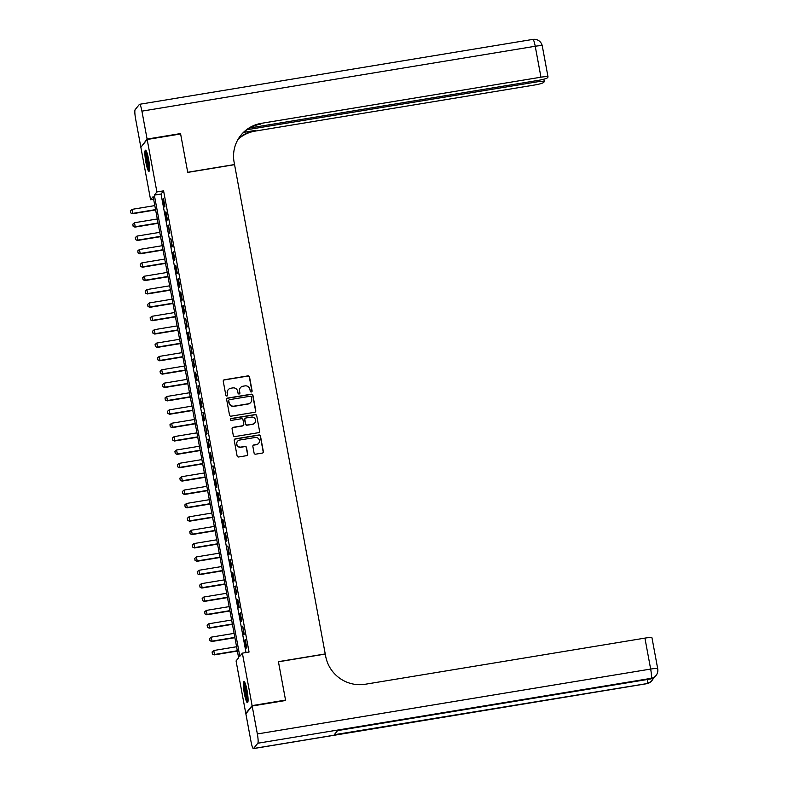 <?xml version="1.0" encoding="UTF-8"?>
<svg xmlns="http://www.w3.org/2000/svg" width="788" height="788" viewBox="0 0 788 788"><rect width="100%" height="100%" fill="white"/><g stroke="black" fill="none" stroke-linecap="round" stroke-linejoin="round"><path stroke-width="1.18" d="M251.362 391.971A0.946 0.926 39 0 0 252.111 390.897L249.53 376.959A1.349 1.32 39 0 0 247.974 375.866L224.334 379.767A1.349 1.32 39 0 0 223.26 381.293L225.851 395.231A0.946 0.926 39 0 0 227.496 395.674A0.946 0.926 39 0 0 227.683 394.936L227.348 393.123A4.304 4.226 39 0 1 230.776 388.238L232.746 387.913A4.304 4.226 39 0 1 237.73 391.419L238.055 393.222A0.946 0.926 39 0 0 239.71 393.665A0.946 0.926 39 0 0 239.897 392.916L239.562 391.114A4.304 4.226 39 0 1 242.99 386.219L244.96 385.893A4.304 4.226 39 0 1 249.934 389.4L250.269 391.203A0.946 0.926 39 0 0 251.362 391.971M251.825 391.744A0.946 0.926 39 0 0 251.943 391.114L249.353 377.166A1.349 1.32 39 0 0 247.796 376.073L224.166 379.974A1.349 1.32 39 0 0 223.447 380.338M227.407 395.773A0.946 0.926 39 0 0 227.515 395.143L227.348 393.123M239.621 393.764A0.946 0.926 39 0 0 239.729 393.123L239.562 391.114M244.398 693.775A10.697 1.596 80.6 0 1 243.984 681.581A10.697 1.596 80.6 0 1 247.058 690.485A10.697 1.596 80.6 0 1 247.462 702.679A10.697 1.596 80.6 0 1 244.398 693.775M145.908 162.407A10.697 1.596 80.6 0 1 145.494 150.213A10.697 1.596 80.6 0 1 148.568 159.117A10.697 1.596 80.6 0 1 148.981 171.311A10.697 1.596 80.6 0 1 145.908 162.407M254.091 453.08A1.349 1.32 39 0 0 255.647 454.174L262.286 453.08A1.349 1.32 39 0 0 263.35 451.554L260.483 436.069A1.349 1.32 39 0 0 258.927 434.976L235.287 438.877A1.349 1.32 39 0 0 234.223 440.403L237.089 455.888A1.349 1.32 39 0 0 238.646 456.981L246.654 455.661A1.349 1.32 39 0 0 247.727 454.134L246.496 447.505A1.349 1.32 39 0 0 244.94 446.412L240.97 447.072A3.605 3.526 39 0 1 237.523 441.29A3.605 3.526 39 0 1 239.67 440.049L255.223 437.478A3.605 3.526 39 0 1 258.681 443.25A3.605 3.526 39 0 1 256.533 444.501L253.933 444.924A1.349 1.32 39 0 0 252.869 446.461L254.091 453.08M147.169 139.486L180.619 133.97L187.741 172.405L234.558 164.672L325.237 653.932L278.42 661.664L285.542 700.089L252.101 705.615L245.787 713.406L236.065 660.935L238.626 657.773L153.148 196.586L150.587 199.748L140.865 147.287L147.169 139.486L156.901 191.957L154.34 195.119L239.818 656.305L242.369 653.144L252.101 705.615M242.369 653.144L249.057 652.04L163.589 190.854L156.901 191.957M254.721 412.272A1.349 1.32 39 0 0 255.785 410.745L252.918 395.261A1.349 1.32 39 0 0 251.362 394.167L227.722 398.068A1.349 1.32 39 0 0 226.658 399.595L229.525 415.079A1.349 1.32 39 0 0 231.081 416.172L254.721 412.272M256.701 415.67L259.567 431.154A1.349 1.32 39 0 1 258.503 432.681L234.863 436.582A1.349 1.32 39 0 1 233.307 435.488L232.076 428.859A1.349 1.32 39 0 1 233.149 427.332L242.734 425.747A1.349 1.32 39 0 0 243.807 424.22L242.99 419.827A1.349 1.32 39 0 0 241.433 418.724L231.455 420.378A0.946 0.926 39 0 1 230.549 418.861A0.946 0.926 39 0 1 231.111 418.536L255.145 414.577A1.349 1.32 39 0 1 256.701 415.67L259.567 431.154M164.948 206.417L163.461 198.389L163.037 198.921L164.525 206.939L164.948 206.417M167.43 219.783L165.943 211.765L165.519 212.287L167.007 220.305L167.43 219.783M169.903 233.149L168.415 225.132L169.479 233.681L169.903 233.149M172.385 246.516L170.898 238.498L171.961 247.048L172.385 246.516M174.857 259.882L173.38 251.864L172.946 252.396L174.434 260.414L174.857 259.882M177.339 273.249L175.852 265.231L175.428 265.763L176.916 273.781L177.339 273.249M179.822 286.625L178.334 278.597L177.901 279.129L179.388 287.147L179.822 286.625M182.294 299.992L180.807 291.964L180.383 292.496L181.87 300.514L182.294 299.992M184.776 313.358L183.289 305.34L182.855 305.862L184.343 313.88L184.776 313.358M187.248 326.724L185.761 318.707L186.825 327.247L187.248 326.724M189.731 340.091L188.243 332.073L187.81 332.595L189.297 340.623L189.731 340.091M192.203 353.457L190.716 345.44L191.779 353.989L192.203 353.457M194.685 366.824L193.198 358.806L194.252 367.356L194.685 366.824M197.158 380.2L195.67 372.172L195.247 372.704L196.734 380.722L197.158 380.2M199.64 393.567L198.152 385.539L199.206 394.089L199.64 393.567M202.112 406.933L200.625 398.905L200.201 399.437L201.689 407.455L202.112 406.933M204.594 420.299L203.107 412.282L204.171 420.822L204.594 420.299M207.067 433.666L205.579 425.648L206.643 434.198L207.067 433.666M209.549 447.032L208.062 439.014L209.125 447.564L209.549 447.032M212.021 460.399L210.534 452.381L210.11 452.913L211.598 460.931L212.021 460.399M214.503 473.765L213.016 465.747L214.08 474.297L214.503 473.765M216.976 487.142L215.498 479.114L215.065 479.646L216.552 487.664L216.976 487.142M219.458 500.508L217.971 492.48L217.547 493.012L219.034 501.03L219.458 500.508M221.94 513.875L220.453 505.857L220.019 506.379L221.507 514.397L221.94 513.875M224.413 527.241L222.925 519.223L222.502 519.745L223.989 527.763L224.413 527.241M226.895 540.607L225.407 532.59L224.974 533.112L226.461 541.139L226.895 540.607M229.367 553.974L227.88 545.956L228.944 554.506L229.367 553.974M231.849 567.34L230.362 559.322L229.929 559.854L231.416 567.872L231.849 567.34M234.322 580.717L232.834 572.689L232.411 573.221L233.898 581.239L234.322 580.717M236.804 594.083L235.316 586.055L236.37 594.605L236.804 594.083M239.276 607.45L237.789 599.432L237.365 599.954L238.853 607.972L239.276 607.45M241.758 620.816L240.271 612.798L239.847 613.32L241.335 621.338L241.758 620.816M244.231 634.182L242.743 626.165L243.807 634.714L244.231 634.182M163.589 190.854L161.028 194.015L246.014 652.543M244.802 640.053L246.289 648.081L246.713 647.549L245.226 639.531L244.802 640.053L245.304 639.974M153.64 199.246L150.587 199.748M161.028 194.015L154.34 195.119M163.037 198.921L163.549 198.832M165.519 212.287L166.022 212.208M167.992 225.654L168.504 225.575M170.474 239.02L170.976 238.941M172.946 252.396L173.458 252.308M175.428 265.763L175.931 265.674M177.901 279.129L178.413 279.041M180.383 292.496L180.885 292.407M182.855 305.862L183.368 305.783M185.338 319.229L185.85 319.15M187.81 332.595L188.322 332.516M190.292 345.962L190.804 345.883M192.774 359.338L193.277 359.249M195.247 372.704L195.759 372.616M197.729 386.071L198.231 385.982M200.201 399.437L200.713 399.349M202.683 412.804L203.186 412.725M205.156 426.17L205.668 426.091M207.638 439.537L208.14 439.458M210.11 452.913L210.623 452.824M212.593 466.279L213.095 466.191M215.065 479.646L215.577 479.557M217.547 493.012L218.049 492.924M220.019 506.379L220.532 506.3M222.502 519.745L223.004 519.666M224.974 533.112L225.486 533.033M227.456 546.478L227.968 546.399M229.929 559.854L230.441 559.766M232.411 573.221L232.923 573.132M234.893 586.587L235.395 586.499M237.365 599.954L237.877 599.865M239.847 613.32L240.35 613.241M242.32 626.687L242.832 626.608M240.33 387.814A4.304 4.226 39 0 0 239.394 391.321M228.116 389.833A4.304 4.226 39 0 0 227.18 393.34M255.43 411.907A1.349 1.32 39 0 0 255.617 410.962L252.751 395.478A1.349 1.32 39 0 0 251.195 394.384L227.555 398.275A1.349 1.32 39 0 0 226.846 398.649M251.352 397.014A0.946 0.926 39 0 0 250.259 396.246L229.515 399.664A0.946 0.926 39 0 0 228.766 400.737L229.111 402.638A4.304 4.226 39 0 0 234.095 406.145L248.279 403.811A4.304 4.226 39 0 0 251.697 398.915L251.352 397.014M228.875 400.107A0.946 0.926 39 0 0 228.589 400.944L228.766 400.737M250.761 402.422A4.304 4.226 39 0 1 248.102 404.017L233.928 406.352A4.304 4.226 39 0 1 228.944 402.855L228.589 400.944M259.213 432.316A1.349 1.32 39 0 0 259.4 431.361M243.443 425.382A1.349 1.32 39 0 1 242.566 425.963L232.982 427.539A1.349 1.32 39 0 0 232.263 427.904M256.533 415.877A1.349 1.32 39 0 0 254.977 414.784L230.943 418.753A0.946 0.926 39 0 0 230.47 418.98M252.682 424.111A3.605 3.526 39 0 0 255.095 418.822A3.605 3.526 39 0 0 251.382 417.088L245.895 417.995A1.349 1.32 39 0 0 244.832 419.521L245.639 423.914A1.349 1.32 39 0 0 247.196 425.008L252.515 424.318A3.605 3.526 39 0 0 254.741 422.969M245.019 418.566A1.349 1.32 39 0 0 244.654 419.728L244.832 419.521M252.515 424.318L247.028 425.224A1.349 1.32 39 0 1 245.472 424.131L244.654 419.728M258.592 443.358A3.605 3.526 39 0 1 256.356 444.708L253.766 445.141A1.349 1.32 39 0 0 253.056 445.506M237.434 441.398A3.605 3.526 39 0 0 240.793 447.279L240.97 447.072M247.363 455.297A1.349 1.32 39 0 0 247.55 454.341L246.329 447.722A1.349 1.32 39 0 0 244.773 446.619L240.793 447.279M262.995 452.716A1.349 1.32 39 0 0 263.182 451.77L260.316 436.286A1.349 1.32 39 0 0 258.76 435.183L235.119 439.083A1.349 1.32 39 0 0 234.41 439.448M154.822 205.599L132.01 209.362L132.748 213.381L155.561 209.618M130.7 212.819L130.325 210.81L130.65 212.878L132.443 213.755L155.62 209.933M132.01 209.362L130.325 210.81M130.65 212.878L132.443 213.755M149.543 169.607A9.259 1.379 80.6 0 1 148.154 166.327A9.259 1.379 80.6 0 1 146.588 151.641M147.149 153.197A8.569 1.28 -99.4 0 0 148.833 165.795A8.569 1.28 -99.4 0 0 149.582 167.952M146.154 150.784A10.628 1.586 -99.4 0 0 148.124 167.184A10.628 1.586 -99.4 0 0 149.424 170.553M248.033 700.975A9.259 1.379 80.6 0 1 246.634 697.695A9.259 1.379 80.6 0 1 245.068 683.009M245.629 684.565A8.569 1.28 -99.4 0 0 247.314 697.163A8.569 1.28 -99.4 0 0 248.062 699.32M244.644 682.152A10.628 1.586 -99.4 0 0 246.614 698.552A10.628 1.586 -99.4 0 0 247.905 701.921M147.1 139.082L180.541 133.566L187.711 172.267L234.538 164.544L234.115 162.269A34.278 33.598 -141 0 1 240.911 135.191A34.278 33.598 -141 0 1 261.37 123.332L540.962 77.194L535.229 46.256L141.919 111.147L147.1 139.082L141.249 146.804M246.93 129.734L537.209 81.844A8.225 1.074 169.5 0 1 544.272 81.607A8.225 1.074 169.5 0 1 544.212 81.785L543.71 82.405A8.225 1.074 169.5 0 1 534.658 84.996L255.066 131.123A34.278 33.598 -141 0 0 238.055 139.338M238.301 138.905A34.278 33.598 -141 0 1 255.676 130.365L243.689 132.345M141.919 111.147A8.225 1.221 -99.4 0 0 139.555 104.292A8.225 1.221 -99.4 0 0 139.407 104.39L135.152 109.66A8.225 1.221 -99.4 0 0 135.615 118.939L140.796 146.883M249.697 127.981L538.421 80.346A8.225 1.074 169.5 0 0 547.463 77.766L547.965 77.135A8.225 1.074 169.5 0 0 548.034 76.968A8.225 1.074 169.5 0 0 540.962 77.194M240.606 135.575A34.278 33.598 -141 0 1 260.749 124.09L261.37 123.332M252.17 706.009L245.866 713.81L251.047 741.744A8.225 1.221 -99.4 0 0 253.401 748.6A8.225 1.221 -99.4 0 0 253.549 748.501L257.814 743.232A8.225 1.221 -99.4 0 0 257.351 733.953L252.17 706.009L285.62 700.493L278.44 661.792L325.267 654.07L325.69 656.345A34.278 33.598 39 0 0 365.327 684.24L644.919 638.113A8.225 1.074 -10.5 0 1 651.991 637.876L657.724 668.825A8.225 1.074 169.5 0 0 650.661 669.061L644.919 638.113M257.351 733.953L650.661 669.061A8.225 1.221 80.6 0 1 651.124 678.34L337.658 730.515L334.25 734.731L646.859 683.61A8.225 1.221 80.6 0 1 646.712 683.708L253.401 748.6M157.295 218.975L134.482 222.738L135.231 226.747L158.043 222.984M133.172 226.186L132.808 224.186L133.123 226.254L134.925 227.121L158.102 223.299M134.482 222.738L132.808 224.186M133.123 226.254L134.925 227.121M159.777 232.342L136.964 236.104L137.703 240.113L160.516 236.351M135.654 239.552L135.28 237.552L135.605 239.621L137.398 240.488L160.575 236.666M136.964 236.104L135.28 237.552M135.605 239.621L137.398 240.488M162.249 245.708L139.437 249.471L140.185 253.48L162.998 249.717M138.127 252.918L137.762 250.919L138.077 252.987L139.88 253.864L163.057 250.032M139.437 249.471L137.762 250.919M138.077 252.987L139.88 253.864M164.731 259.075L141.919 262.837L142.658 266.846L165.47 263.084M140.609 266.295L140.234 264.285L140.559 266.354L142.352 267.231L165.529 263.399M141.919 262.837L140.234 264.285M140.559 266.354L142.352 267.231M167.204 272.441L144.391 276.204L145.14 280.213L167.952 276.45M143.081 279.661L142.717 277.652L143.032 279.72L144.834 280.597L168.011 276.775M144.391 276.204L142.717 277.652M143.032 279.72L144.834 280.597M169.686 285.808L146.873 289.57L147.612 293.579L170.425 289.817M145.563 293.028L145.189 291.018L145.514 293.087L147.307 293.963L170.484 290.142M146.873 289.57L145.189 291.018M145.514 293.087L147.307 293.963M172.158 299.174L149.346 302.937L150.094 306.956L172.907 303.183M148.046 306.394L147.671 304.385L147.986 306.453L149.789 307.33L172.966 303.508M149.346 302.937L147.671 304.385M147.986 306.453L149.789 307.33M174.641 312.541L151.828 316.313L152.567 320.322L175.379 316.559M150.518 319.761L150.144 317.761L150.469 319.82L152.261 320.696L175.438 316.875M151.828 316.313L150.144 317.761M150.469 319.82L152.261 320.696M177.113 325.917L154.31 329.679L155.049 333.688L177.861 329.926M153 333.127L152.626 331.127L152.941 333.196L154.743 334.063L177.921 330.241M154.31 329.679L152.626 331.127M152.941 333.196L154.743 334.063M179.595 339.283L156.782 343.046L157.531 347.055L180.334 343.292M155.472 346.493L155.098 344.494L155.423 346.562L157.216 347.429L180.393 343.607M156.782 343.046L155.098 344.494M155.423 346.562L157.216 347.429M182.067 352.65L159.265 356.412L160.003 360.421L182.816 356.659M157.955 359.86L157.58 357.86L157.895 359.929L159.698 360.805L182.875 356.974M159.265 356.412L157.58 357.86M157.895 359.929L159.698 360.805M184.55 366.016L161.737 369.779L162.486 373.788L185.288 370.025M160.427 373.236L160.053 371.227L160.378 373.295L162.17 374.172L185.347 370.35M161.737 369.779L160.053 371.227M160.378 373.295L162.17 374.172M187.022 379.383L164.219 383.145L164.958 387.154L187.771 383.392M162.909 386.603L162.535 384.593L162.85 386.662L164.653 387.538L187.83 383.717M164.219 383.145L162.535 384.593M162.85 386.662L164.653 387.538M189.504 392.749L166.692 396.512L167.44 400.521L190.243 396.758M165.382 399.969L165.007 397.96L165.332 400.028L167.125 400.905L190.302 397.083M166.692 396.512L165.007 397.96M165.332 400.028L167.125 400.905M191.977 406.115L169.174 409.878L169.912 413.897L192.725 410.134M167.864 413.336L167.489 411.326L167.814 413.395L169.607 414.271L192.784 410.45M169.174 409.878L167.489 411.326M167.814 413.395L169.607 414.271M194.459 419.492L171.646 423.255L172.395 427.263L195.197 423.501M170.336 426.702L169.972 424.702L170.287 426.771L172.089 427.638L195.257 423.816M171.646 423.255L169.972 424.702M170.287 426.771L172.089 427.638M196.941 432.858L174.128 436.621L174.867 440.63L197.68 436.867M172.818 440.068L172.444 438.069L172.769 440.137L174.562 441.004L197.739 437.182M174.128 436.621L172.444 438.069M172.769 440.137L174.562 441.004M199.413 446.225L176.601 449.987L177.349 453.996L200.162 450.234M175.291 453.435L174.926 451.435L175.241 453.504L177.044 454.38L200.221 450.549M176.601 449.987L174.926 451.435M175.241 453.504L177.044 454.38M201.895 459.591L179.083 463.354L179.822 467.363L202.634 463.6M177.773 466.811L177.398 464.802L177.724 466.87L179.516 467.747L202.693 463.915M179.083 463.354L177.398 464.802M177.724 466.87L179.516 467.747M204.368 472.958L181.555 476.72L182.304 480.729L205.116 476.967M180.245 480.178L179.881 478.168L180.196 480.237L181.998 481.113L205.175 477.292M181.555 476.72L179.881 478.168M180.196 480.237L181.998 481.113M206.85 486.324L184.037 490.087L184.776 494.096L207.589 490.333M182.727 493.544L182.353 491.535L182.678 493.603L184.471 494.48L207.648 490.658M184.037 490.087L182.353 491.535M182.678 493.603L184.471 494.48M209.322 499.69L186.51 503.453L187.258 507.472L210.071 503.699M185.2 506.911L184.835 504.901L185.15 506.97L186.953 507.846L210.13 504.024M186.51 503.453L184.835 504.901M185.15 506.97L186.953 507.846M211.805 513.057L188.992 516.83L189.731 520.838L212.543 517.076M187.682 520.277L187.308 518.277L187.633 520.346L189.425 521.213L212.602 517.391M188.992 516.83L187.308 518.277M187.633 520.346L189.425 521.213M214.277 526.433L191.464 530.196L192.213 534.205L215.026 530.442M190.164 533.643L189.79 531.644L190.105 533.712L191.908 534.579L215.085 530.757M191.464 530.196L189.79 531.644M190.105 533.712L191.908 534.579M216.759 539.8L193.947 543.562L194.685 547.571L217.498 543.809M192.636 547.01L192.262 545.01L192.587 547.079L194.38 547.946L217.557 544.124M193.947 543.562L192.262 545.01M192.587 547.079L194.38 547.946M219.231 553.166L196.429 556.929L197.167 560.938L219.98 557.175M195.119 560.376L194.744 558.377L195.06 560.445L196.862 561.322L220.039 557.49M196.429 556.929L194.744 558.377M195.06 560.445L196.862 561.322M221.714 566.533L198.901 570.295L199.65 574.304L222.452 570.542M197.591 573.753L197.217 571.743L197.542 573.812L199.334 574.688L222.512 570.867M198.901 570.295L197.217 571.743M197.542 573.812L199.334 574.688M224.186 579.899L201.383 583.662L202.122 587.671L224.935 583.908M200.073 587.119L199.699 585.11L200.014 587.178L201.817 588.055L224.994 584.233M201.383 583.662L199.699 585.11M200.014 587.178L201.817 588.055M226.668 593.265L203.856 597.028L204.604 601.047L227.407 597.274M202.546 600.486L202.171 598.476L202.496 600.545L204.289 601.421L227.466 597.6M203.856 597.028L202.171 598.476M202.496 600.545L204.289 601.421M229.141 606.632L206.338 610.395L207.077 614.413L229.889 610.651M205.028 613.852L204.653 611.843L204.978 613.911L206.771 614.788L229.948 610.966M206.338 610.395L204.653 611.843M204.978 613.911L206.771 614.788M231.623 620.008L208.81 623.771L209.559 627.78L232.362 624.017M207.5 627.218L207.126 625.219L207.451 627.287L209.244 628.154L232.421 624.332M208.81 623.771L207.126 625.219M207.451 627.287L209.244 628.154M234.095 633.375L211.292 637.137L212.031 641.146L234.844 637.384M209.982 640.585L209.608 638.585L209.933 640.654L211.726 641.521L234.903 637.699M211.292 637.137L209.608 638.585M209.933 640.654L211.726 641.521M236.577 646.741L213.765 650.504L214.513 654.513L237.316 650.75M212.455 653.951L212.09 651.952L212.405 654.02L214.208 654.897L237.375 651.065M213.765 650.504L212.09 651.952M212.405 654.02L214.208 654.897M255.676 130.365L255.066 131.123M537.209 81.844L536.973 80.593M535.229 46.256A8.225 1.074 -10.5 0 1 542.292 46.019A8.225 8.225 0 0 0 532.865 39.4A8.225 1.221 80.6 0 1 535.229 46.256M253.549 748.501L646.859 683.61A8.225 8.067 39 0 0 651.774 680.763L652.198 680.241A8.225 8.067 -141 0 1 647.283 683.088A8.225 1.221 80.6 0 0 647.559 679.463M337.589 730.604L650.553 678.97A8.225 1.221 80.6 0 0 650.701 678.872A8.225 8.067 39 0 0 655.606 676.025L656.03 675.493A8.225 8.067 -141 0 1 651.124 678.34L257.814 743.232M544.272 81.607L543.828 79.204M548.034 76.968L542.292 46.019M532.865 39.4L139.555 104.292M650.553 678.97A8.225 8.225 0 0 0 655.606 676.025M656.03 675.493A8.225 8.225 0 0 0 657.724 668.825M646.712 683.708A8.225 8.225 0 0 0 651.774 680.763M652.198 680.241A8.225 8.225 0 0 0 653.548 677.838"/></g></svg>
